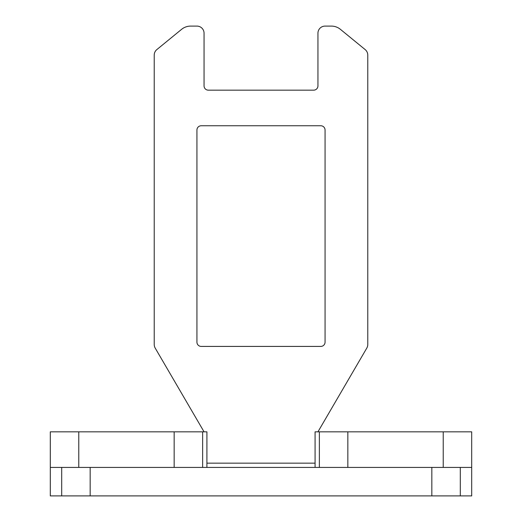 <?xml version="1.0" encoding="UTF-8"?>
<svg xmlns="http://www.w3.org/2000/svg" width="522" height="522" viewBox="0 0 522 522"><rect width="100%" height="100%" fill="white"/><g stroke="black" fill="none" stroke-linecap="round" stroke-linejoin="round"><path stroke-width="0.78" d="M90.162 495.9L90.162 467.425L431.838 467.425L431.838 495.9L61.694 495.9L61.694 467.425M315.079 431.838L315.079 467.425L315.079 431.838L471.699 431.838L471.699 495.9L460.306 495.9L460.306 467.425M460.306 495.9L431.838 495.9M196.938 342.145A4.274 4.274 0 0 0 201.205 346.419L320.795 346.419A4.274 4.274 0 0 0 325.062 342.145L325.062 130.024A4.274 4.274 0 0 0 320.795 125.756L201.205 125.756A4.274 4.274 0 0 0 196.938 130.024L196.938 342.145M204.056 431.838L155.197 348.083A7.119 7.119 0 0 1 154.225 344.494L154.225 55.097A7.119 7.119 0 0 1 156.835 49.59L181.617 29.317A14.238 14.238 0 0 1 190.628 26.1L196.938 26.1A7.119 7.119 0 0 1 204.056 33.219L204.056 85.895A4.274 4.274 0 0 0 208.324 90.162L313.676 90.162A4.274 4.274 0 0 0 317.944 85.895L317.944 33.219A7.119 7.119 0 0 1 325.062 26.1L331.372 26.1A14.238 14.238 0 0 1 340.383 29.317L365.165 49.59A7.119 7.119 0 0 1 367.775 55.097L367.775 344.494A7.119 7.119 0 0 1 366.803 348.083L317.944 431.838M174.159 431.838L174.159 467.425L50.301 467.425L50.301 431.838L206.921 431.838L206.901 467.425L206.921 431.838M471.699 467.425L347.841 467.425L347.841 431.838M319.366 467.425L319.366 431.838M202.634 467.425L202.634 431.838L202.634 467.425M50.301 467.425L50.301 495.9L61.694 495.9M315.099 463.158L206.901 463.158M443.224 467.425L443.224 431.838M78.776 467.425L78.776 431.838"/></g></svg>
